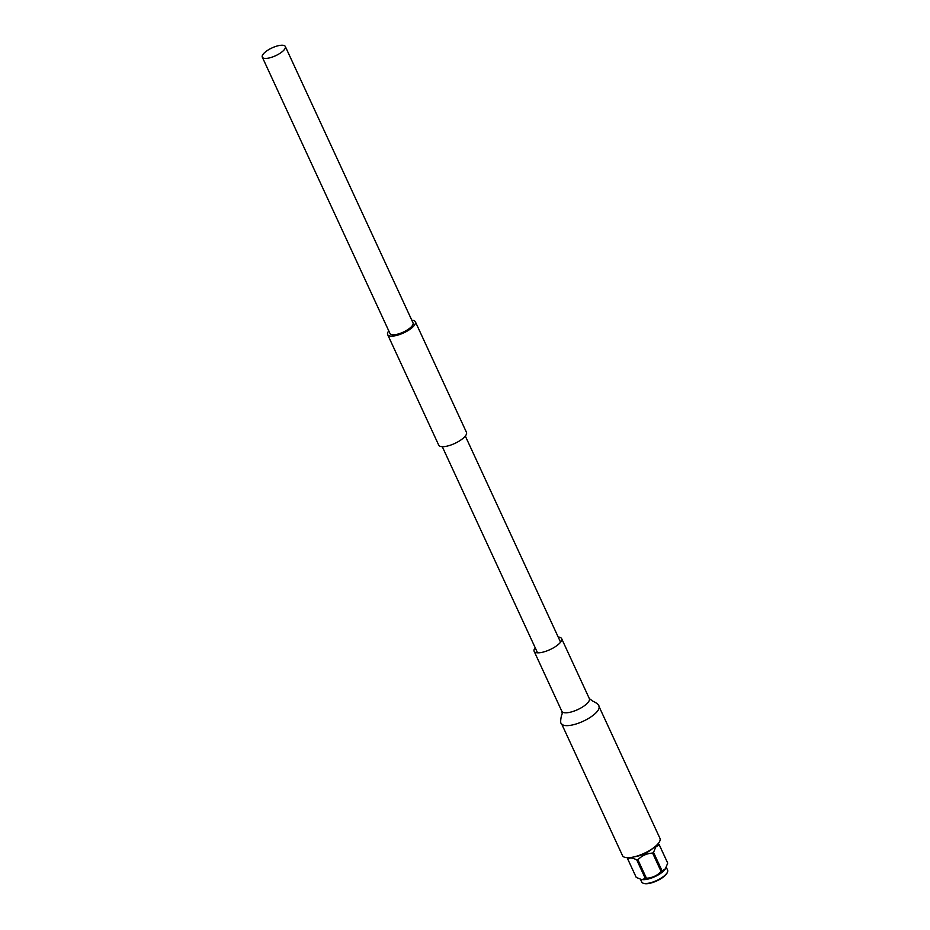 <?xml version="1.0" encoding="UTF-8"?>
<svg xmlns="http://www.w3.org/2000/svg" width="930" height="930" viewBox="0 0 930 930"><rect width="100%" height="100%" fill="white"/><g stroke="black" fill="none" stroke-linecap="round" stroke-linejoin="round"><path stroke-width="1.4" d="M388.787 330.906A15.275 5.173 -24.8 0 0 388.519 331.254A15.275 5.173 -24.8 0 0 387.647 334.602A15.275 5.173 -24.8 0 0 399.888 334.44A15.275 5.173 -24.8 0 0 414.501 325.14A15.275 5.173 -24.8 0 0 415.373 321.792A15.275 5.173 -24.8 0 0 411.816 320.257M387.647 334.602L438.728 445.156A15.275 5.173 -24.8 0 0 450.969 444.993A15.275 5.173 -24.8 0 0 465.581 435.693A15.275 5.173 -24.8 0 0 466.465 432.345L415.373 321.792M263.027 54.358A12.683 4.29 -24.8 0 0 262.295 57.137A12.683 4.29 -24.8 0 0 272.455 57.009A12.683 4.29 -24.8 0 0 284.603 49.278A12.683 4.29 -24.8 0 0 285.324 46.5A12.683 4.29 -24.8 0 0 275.164 46.639A12.683 4.29 -24.8 0 0 263.027 54.358M262.295 57.137L389.996 333.521A12.683 4.29 -24.8 0 0 400.156 333.382A12.683 4.29 -24.8 0 0 412.304 325.663A12.683 4.29 -24.8 0 0 413.025 322.873L285.324 46.5M667.473 872.131L667.147 872.863A13.59 4.604 155.2 0 1 666.508 873.956A13.59 4.604 155.2 0 1 655.79 881.338A13.59 4.604 155.2 0 1 644.13 883.5L643.362 883.268A14.241 4.824 -24.8 0 0 655.58 881.012A14.241 4.824 -24.8 0 0 666.798 873.27A14.241 4.824 -24.8 0 0 667.473 872.131A14.241 4.824 -24.8 0 0 667.612 870.155L666.275 867.26M640.433 879.199L641.77 882.093A14.241 4.824 -24.8 0 0 643.362 883.268M636.806 860.018A17.298 5.859 -24.8 0 0 637.899 859.762L646.431 878.234C652.209 877.897 657.115 875.665 661.149 871.55L652.616 853.077A17.298 5.859 -24.8 0 0 653.546 852.415L662.079 870.887L665.45 868.736A14.241 4.824 155.2 0 1 665.008 869.411A14.241 4.824 155.2 0 1 654.278 876.92A14.241 4.824 155.2 0 1 642.095 879.524L645.339 878.49L636.806 860.018C632.912 857.774 629.877 857.413 627.704 858.948L636.236 877.409A17.298 5.859 155.2 0 1 636.19 877.316A17.298 5.859 155.2 0 1 636.155 877.223M659.103 844.44L667.542 862.726A17.298 5.859 155.2 0 1 667.589 862.808A17.298 5.859 155.2 0 1 667.705 863.121L659.172 844.661L655.697 847.102L653.546 852.415M665.555 868.446L667.705 863.121M659.172 844.661A17.298 5.859 -24.8 0 0 659.056 844.347A17.298 5.859 -24.8 0 0 659.01 844.254L658.068 843.743M634.795 856.704A14.241 4.824 -24.8 0 0 652.802 848.381M636.19 877.316L627.657 858.855A17.298 5.859 -24.8 0 1 627.552 858.541L627.75 857.716M652.616 853.077C646.85 853.415 641.944 855.647 637.899 859.762M636.236 877.409L640.921 879.303M646.431 878.234A17.298 5.859 155.2 0 1 645.339 878.49M662.079 870.887A17.298 5.859 155.2 0 1 661.149 871.55M561.488 723.575L622.519 855.635A20.623 6.987 -24.8 0 0 639.026 855.414A20.623 6.987 -24.8 0 0 658.765 842.859A20.623 6.987 -24.8 0 0 659.951 838.349L598.92 706.277A20.623 6.987 -24.8 0 1 597.746 710.799A20.623 6.987 -24.8 0 1 573.043 724.819A20.623 6.987 -24.8 0 1 561.488 723.575C559.511 723.691 561.697 713.089 562.278 713.891L561.848 711.287A15.136 5.127 -24.8 0 0 570.323 712.206A15.136 5.127 -24.8 0 0 588.469 701.906A15.136 5.127 -24.8 0 0 589.329 698.581L561.615 638.596A15.136 5.127 -24.8 0 0 558.221 637.096M535.192 647.733A15.136 5.127 -24.8 0 0 534.994 647.989A15.136 5.127 -24.8 0 0 534.134 651.302A15.136 5.127 -24.8 0 0 546.259 651.14A15.136 5.127 -24.8 0 0 560.755 641.921A15.136 5.127 -24.8 0 0 561.615 638.596M442.285 446.679L537.54 652.813M465.314 436.042L560.569 642.177M667.589 862.808L659.056 844.347M561.848 711.287L534.134 651.302M589.329 698.581L592.77 701.139C597.048 703.173 599.094 704.882 598.92 706.277"/></g></svg>
